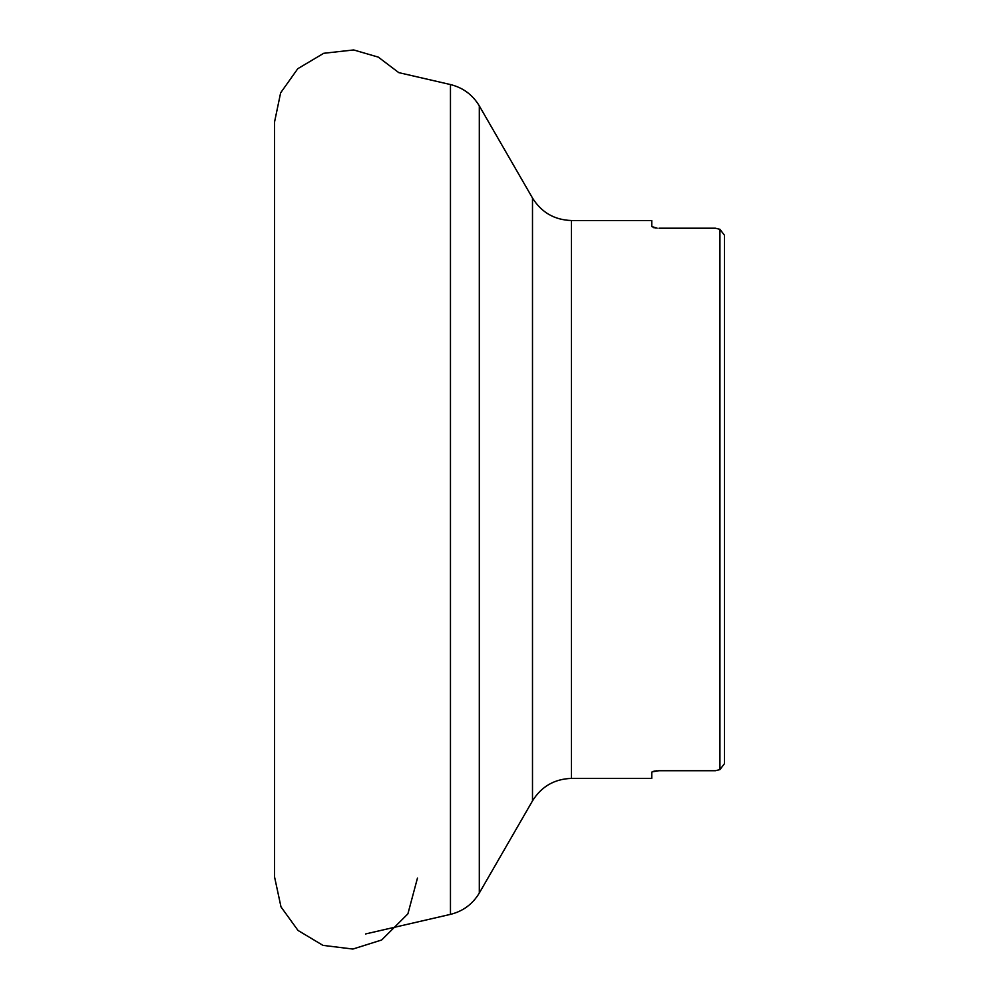 <?xml version="1.0" encoding="UTF-8"?>
<svg xmlns="http://www.w3.org/2000/svg" width="999" height="999" viewBox="0 0 999 999"><rect width="100%" height="100%" fill="white"/><g stroke="black" fill="none" stroke-linecap="round" stroke-linejoin="round"><path stroke-width="1.5" d="M571.453 220.517L571.453 778.408C554.457 778.97 541.47 786.463 532.492 800.898L532.492 198.014C541.47 212.45 554.457 219.955 571.453 220.517L651.76 220.517L651.76 226.573L657.092 228.147M655.893 228.034L654.919 227.909M653.895 227.71L653.171 227.522M715.421 228.209L719.929 229.32L715.421 228.209L658.965 228.209M715.421 770.716L719.929 769.605L715.421 770.716L658.965 770.716L652.072 771.89M652.497 771.653L653.171 771.403M653.895 771.216L654.919 771.016M655.893 770.878L657.092 770.778M651.76 772.339L651.76 778.408L571.453 778.408M719.929 769.605L719.929 229.32L724.425 235.19L724.425 763.736L719.929 769.605L724.425 763.736M724.425 235.19L719.929 229.32M532.492 198.014L479.308 105.894L479.308 893.031L532.492 800.898M479.308 105.894C472.639 94.793 463.024 87.675 450.462 84.553L450.462 914.372C463.024 911.25 472.639 904.132 479.308 893.031M417.47 878.059L407.892 913.86L381.643 939.997L352.884 949.05L322.952 945.366L298.014 930.444L280.994 906.892L274.575 877.047L274.575 121.878L280.619 92.87L297.777 68.706L323.701 53.297L353.671 49.95L378.309 57.13L398.776 72.627L450.462 84.553M450.462 914.372L365.547 933.965"/></g></svg>
